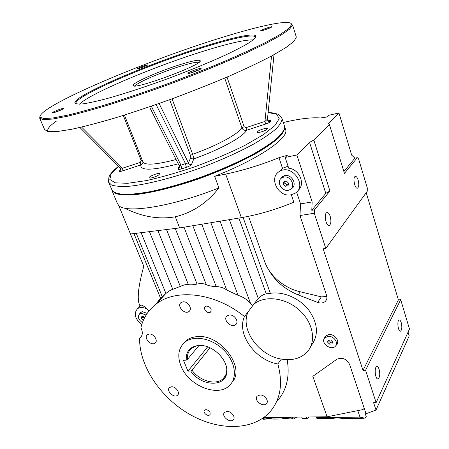 <?xml version="1.0" encoding="UTF-8"?>
<svg xmlns="http://www.w3.org/2000/svg" width="449" height="449" viewBox="0 0 449 449"><rect width="100%" height="100%" fill="white"/><g stroke="black" fill="none" stroke-linecap="round" stroke-linejoin="round"><path stroke-width="0.67" d="M124.446 208.05C141.828 216.777 158.778 219.69 175.301 216.788C192.604 212.562 207.135 202.937 218.893 187.918L214.656 176.317C258.439 159.21 288.763 138.197 285.693 129.795L285.418 128.942M112.11 190.819L117.223 203.184L118.648 205.384C125.411 213.853 172.13 206.686 218.893 187.918M248.527 216.317L264.59 261.346C269.248 275.551 284.329 288.32 300.347 291.805L321.355 296.862L326.855 296.525M296.626 192.054L300.549 203.891L299.966 215.542L326.569 295.341C327.27 297.653 326.917 299.601 325.508 301.2C323.488 303.109 320.878 303.513 317.679 302.418L298.147 294.898C281.871 288.129 270.685 276.943 264.59 261.346M252.546 305.46L250.491 303.316C247.118 299.556 242.982 296.896 238.082 295.341L226.728 290.015C223.86 287.865 220.341 286.72 216.182 286.58C212.197 286.484 208.908 285.85 206.31 284.666C203.824 283.51 200.737 283.308 197.055 284.06C193.412 284.818 190.522 285.014 188.384 284.655C186.245 284.307 183.551 284.891 180.29 286.4L172.798 289.313C171.018 289.773 168.734 291.16 165.939 293.466L160.568 298.243L155.668 304.439M253.348 304.703L258.534 298.22C261.324 295.594 263.905 294.146 266.285 293.859L270.349 293.32C283.224 291.171 299.517 298.153 308.738 310.023C318.021 323.437 318.869 335.263 311.28 345.5M281.327 359.077L277.847 363.971C283.19 383.929 280.451 400.031 269.63 412.272C252.136 431.203 217.557 430.748 188.804 413.838C159.99 396.978 139.151 365.576 139.605 338.176L139.959 337.94C142.72 335.583 143.035 332.165 140.907 327.686C143.237 317.931 148.35 310.034 156.252 303.99C176.143 288.236 215.279 292.731 244.492 316.562L248.157 311.825C239.755 329.033 258.596 355.513 281.327 359.077C292.355 360.901 301.06 358.431 307.453 351.662C316.702 341.302 313.026 321.944 298.882 309.692C284.857 297.322 264.029 295.212 253.606 304.478L248.157 311.825M183.489 343.446L186.172 340.668C189.068 338.338 192.66 337.003 196.954 336.643C220.178 333.568 246.114 367.854 231.959 382.413M281.815 177.074L280.765 178.741M291.171 188.659L292.782 187.536M290.767 189.029L291.524 188.625C297.738 185.173 291.878 173.847 284.739 175.604L282.831 176.311L280.417 179.162M278.677 172.018L282.96 168.106L288.067 166.22M291.154 194.799L295.156 193.233C307.717 185.92 292.052 163.576 279.71 171.35C268.092 177.215 278.268 197.756 291.154 194.799M297.906 190.544C305.842 184.606 299.573 169.105 288.718 168.19L285.149 157.419L287.304 155.315L278.958 157.672L282.533 168.375M324.997 336.587L324.515 338.164M336.11 345.124L337.261 343.94M335.897 345.528L336.778 344.692C340.073 341.077 334.516 333.876 328.921 334.533L325.261 336.239L324.268 338.546M140.458 312.51L139.824 313.688M147.182 313.391L142.423 311.713L140.711 312.319L139.493 313.974M148.95 311.011L147.395 309.282C144.23 306.302 142.131 304.938 141.104 305.191L140.66 305.634M147.395 309.282C143.635 307.172 140.391 306.942 137.675 308.581C133.437 313.441 134.807 318.762 141.772 324.554M358.128 180.015C357.224 177.293 356.214 176.12 355.114 176.479C352.426 177.624 355.075 189.775 357.629 188.064C358.953 186.733 359.121 184.051 358.128 180.015M401.226 322.663C400.592 320.704 399.879 319.828 399.077 320.03C396.658 320.687 398.229 332.333 400.581 331.132C401.973 329.746 402.192 326.923 401.226 322.663M379.108 369.263C378.434 367.282 377.643 366.401 376.745 366.62C373.871 367.327 375.336 380.157 378.142 378.849C379.882 377.227 380.202 374.034 379.108 369.263M330.189 216.283C329.179 213.427 328.023 212.214 326.726 212.652C323.476 214.01 326.305 227.323 329.42 225.353C331.07 223.787 331.323 220.762 330.189 216.283M111.823 190.135L114.944 193.306C118.901 194.726 124.828 195.253 132.724 194.894C150.011 193.401 176.047 186.986 202.993 177.31C223.546 169.61 241.528 161.483 256.94 152.929C266.122 147.474 273.362 142.423 278.672 137.792C282.775 133.505 284.812 129.913 284.784 127.011L285.693 129.795M182.956 301.84L181.143 302.503C176.305 305.651 184.629 315.114 189.023 311.471C192.857 308.979 187.884 301.043 182.956 301.84M227.031 411.43L224.522 412.412C220.835 415.942 230.135 423.637 233.351 419.708C235.961 417.216 231.342 411.155 227.031 411.43M205.99 409.583L204.531 410.145C202.23 412.227 207.82 417.082 209.846 414.758C210.727 412.199 209.442 410.47 205.99 409.583M206.68 306.038L205.412 306.521C202.376 308.631 207.786 314.502 210.547 312.094C212.018 309.013 210.727 306.993 206.68 306.038M259.96 394.991L257.187 396.136C253.309 400.025 263.17 407.838 266.538 403.533C269.232 400.817 264.489 394.649 259.96 394.991M229.349 314.996L227.093 315.883C222.289 319.52 231.42 328.702 235.731 324.576C239.368 321.81 234.361 314.272 229.349 314.996M171.557 386.774L169.537 387.515C165.687 390.574 174.133 398.678 177.557 395.204C180.447 392.926 175.817 386.393 171.557 386.774M149.175 334.045L147.468 334.651C143.119 337.525 151.133 346.42 155.062 343.087C158.508 340.83 153.698 333.422 149.175 334.045M376.133 402.601L409.477 329.022L400.704 299.696L398.403 299.904L363.005 370.38L365.57 370.268L376.133 402.601L373.585 402.658L376.009 410.044L366.042 413.742L349.575 364.347C346.437 358.802 342.222 357.095 336.924 359.228L312.818 376.335L327.113 416.79L361.9 409.791L364.285 408.489M118.648 205.384L143.781 266.263C138.842 284.094 137.209 296.368 138.887 303.092L140.066 306.218M139.605 338.176L141.575 336.071M287.197 359.688C289.964 376.677 286.619 390.473 277.162 401.086M130.429 233.996L179.639 227.918L241.366 217.653C258.197 214.774 275.686 209.638 293.826 202.252L291.35 194.759M283.313 122.521L284.997 122.128C299.904 118.676 311.707 117.29 320.401 117.975L326.614 117.043L328.303 115.399L338.95 112.946L328.421 123.469L329.392 124.435L313.829 140.088L309.541 142.339L325.789 193.362L311.786 210.3L312.156 201.927L300.549 203.891M293.826 202.252L291.322 194.765M282.516 168.397L278.958 157.672M214.656 176.317L225.667 174.089C242.634 170.581 260.392 165.12 278.936 157.694M299.966 215.542L314.294 213.241L325.794 248.46L367.967 190.241L358.588 158.895L357.309 157.683L344.434 173.359L329.392 124.435M398.403 299.904L366.204 192.672M376.009 410.044L409.207 335.903L408.074 332.12M312.156 201.927L296.868 155L309.541 142.339M314.294 213.241L314.44 209.863L329.931 191.005L325.789 193.362M314.44 209.863L311.786 210.3M179.639 227.918L175.301 216.788M296.868 155L285.149 157.419M263.838 417.486L327.113 416.79M363.005 370.38L323.157 248.813L325.794 248.46M338.95 112.946L351.662 155.101L354.918 158.155L343.867 171.518M364.212 408.528L363.92 409.157L363.033 409.174M277.847 363.971C255.127 360.193 236.297 333.792 244.492 316.562M400.704 299.696L365.57 370.268M329.931 191.005L313.829 140.088M354.918 158.155L357.309 157.683M363.785 408.758L363.92 409.157M159.187 299.713L159.49 300.448M283.785 177.102L281.972 177.776C274.788 181.621 283.577 194.019 290.211 189.433C296.099 186.172 290.542 175.441 283.785 177.102M288.056 185.751L285.469 186.228L283.409 184.157L283.92 181.604L286.507 181.115L288.578 183.198L288.056 185.751M285.003 181.402L284.728 182.782L286.782 184.848L288.297 184.567M286.782 184.848L285.469 186.228M284.728 182.782L283.409 184.157M328.152 336.34L324.683 337.957C320.042 342.935 331.587 351.432 335.588 345.966C338.703 342.548 333.45 335.729 328.152 336.34M331.996 343.94L329.515 344.097L327.602 342.183L328.157 340.101L330.644 339.938L332.563 341.857L331.996 343.94M328.758 340.061L330.587 342.278L332.485 342.155M330.587 342.278L329.515 344.097M328.679 340.37L327.602 342.183M146.082 315.075L141.312 313.256L139.69 313.829C137.4 316.663 138.314 319.593 142.428 322.618M143.411 320.171L141.57 318.493L141.761 316.624L143.652 316.438L144.701 317.488M143.124 316.489L143.074 316.966L144.325 318.212M143.074 316.966L141.57 318.493M306.459 417.014L307.032 418.591L309.243 416.986M301.711 417.07L302.284 418.636L307.032 418.591M296.75 417.121L293.697 418.962L289.801 418.928C286.327 418.294 283.555 418.322 281.495 419.012L273.295 419.091C269.871 418.462 267.172 418.49 265.191 419.17L263.512 419.254L263.642 417.632M357.802 410.616L359.997 417.132L365.121 418.215L366.272 416.711L365.144 413.338L365.733 412.816M292.495 417.172L293.163 418.968L290.885 417.862L290.638 417.188M316.972 416.902L317.219 417.581L316.848 418.333L316.068 416.908L316.489 418.081M363.842 418.283L341.897 418.423C338.243 417.761 335.257 417.789 332.939 418.507L316.848 418.333M196.999 345.618L191.571 348.228C188.462 350.95 187.121 354.643 187.542 359.301L199.047 345.421M210.014 347.818L192.009 370.178C199.665 381.173 216.328 385.77 223.265 378.496C225.578 376.2 226.739 373.22 226.756 369.555L226.756 369.51M192.009 370.178L190.735 371.031C201.461 387.251 227.604 387.465 226.796 370.593C227.172 359.099 212.815 345.388 200.434 345.416C190.556 345.853 185.83 350.764 186.251 360.149L187.542 359.301M180.969 366.008C188.361 385.725 218.225 397.876 229.765 385.186C237.88 377.25 235.029 360.693 223.119 349.417C211.316 338.046 193.575 334.937 184.808 342.25C178.41 348.076 177.131 355.995 180.969 366.008M207.663 346.853L187.946 371.166L183.461 360.306L186.251 360.149M190.735 371.031L187.946 371.166M172.057 98.842L192.66 154.265L193.85 158.828C219.842 149.747 243.162 136.872 246.647 130.249C244.436 130.704 242.858 129.901 241.904 127.842L224.691 78.075M81.6 127.084L122.493 168.212L122.886 170.816L140.745 164.957L142.428 163.728L143.001 162.443M158.912 174.801C156.533 176.721 149.259 178.921 149.208 177.753C148.557 176.362 159.513 172.203 159.687 173.78L158.912 174.801M267.015 129.312C265.135 131.069 257.109 133.392 257.137 132.18C256.592 130.844 267.374 127.14 267.447 128.638L267.015 129.312M199.592 69.629L189.804 73.209M62.203 109.483L54.25 112.553M269.888 27.967L262.727 30.515M145.487 66.087L139.88 68.175M39.978 116.218L39.664 118.194L43.458 119.647L52.645 119.058L67.277 116.274C79.636 113.322 94.268 109.275 111.178 104.123C129.093 98.41 147.884 92.006 167.544 84.9C197.016 73.973 225 62.546 247.517 52.32L266.852 42.969L280.939 35.19L289.476 29.247L292.54 25.256L290.986 23.365M188.765 72.592L187.907 73.299C187.463 74.556 201.831 69.348 201.13 68.506C201.141 67.692 191.633 70.841 188.765 72.592M53.487 111.919L52.146 112.851C51.831 113.833 64.6 108.933 63.943 108.321C62.007 108.411 58.522 109.607 53.487 111.919M261.049 30.409L260.555 30.813C260.162 31.716 272.307 27.423 271.802 26.833C271.881 26.21 263.142 29.118 261.049 30.409M138.343 68.068L137.523 68.635C137.226 69.376 148.058 65.363 147.575 64.909C145.717 65.088 142.636 66.138 138.343 68.068M108.737 182.676L112.503 191.094C114.843 192.935 118.94 194.041 124.794 194.423C131.636 194.344 139.976 193.44 149.826 191.712C165.849 188.434 183.473 183.388 202.69 176.564C221.828 169.413 238.846 161.836 253.741 153.833C262.76 148.686 270.135 143.848 275.877 139.336C280.58 135.093 283.465 131.422 284.537 128.324L284.284 125.484M221.806 37.542C146.587 60.576 37.093 106.744 40.084 117.172L43.873 118.581L53.016 117.969L67.569 115.168C79.855 112.216 94.397 108.175 111.206 103.046C129.009 97.36 147.676 90.99 167.208 83.935C186.722 76.65 205.316 69.342 222.99 61.996C239.626 54.84 253.938 48.279 265.926 42.307L279.957 34.59L288.471 28.697L291.547 24.746C292.35 18.662 261.071 25.29 221.806 37.542M207.528 45.343C153.446 61.754 75.269 94.728 74.865 102.675C75.393 103.899 78.115 104.297 83.031 103.865C89.233 102.922 97.467 101.092 107.732 98.376C124.867 93.549 144.471 87.134 166.528 79.142C188.574 70.936 208.022 63 224.876 55.339C234.922 50.585 242.892 46.46 248.785 42.952C253.376 39.882 255.745 37.609 255.896 36.128C254.751 32.805 234.361 37.048 207.528 45.343M115.909 193.132C126.074 198.093 164.104 191.521 204.918 176.395C245.749 161.32 278.902 141.564 283.392 131.181M255.436 37.694L255.408 37.138C254.297 33.798 234.086 37.969 207.455 46.185C153.766 62.439 76.173 95.21 75.887 103.124L76.296 103.96M253.163 39.916C245.575 39.669 230.629 42.93 208.314 49.71C159.322 64.454 90.126 93.168 79.467 104.174M183.338 63.635C162.684 69.696 132.562 82.616 133.185 85.338C130.934 91.203 203.846 64.42 200.198 60.71C199.289 59.605 193.665 60.581 183.338 63.635M198.929 62.372C197.06 61.855 191.807 62.877 183.164 65.425C164.166 70.981 136.479 82.739 135.256 85.922M190.825 157.363L188.423 162.936C189.068 164.244 190.101 164.744 191.527 164.435L193.85 158.828C192.464 159.137 191.454 158.649 190.825 157.363L190.46 155.5L192.66 154.265C216.749 145.813 238.43 133.97 241.904 127.842L244.116 126.702L246.03 127.639L246.647 130.249L265.612 124.031L264.955 121.421L267.452 119.176L274.002 54.683M178.253 163.818C152.783 170.541 140.279 170.923 140.745 164.957L140.318 162.358L122.493 168.212L120.029 167.803L79.9 127.477M179.319 165.934L177.967 168.83L178.842 168.308C179.387 168.308 179.533 167.483 179.274 165.838L185.448 163.588L156.359 105.077M159.642 104.606L188.423 162.936L185.448 163.588L186.38 167.337C189.158 166.355 190.876 165.389 191.527 164.435M179.499 166.888L178.842 168.308L179.448 167.297M321.355 296.862L317.679 302.418M141.104 232.683L165.939 293.466M149.466 231.645L172.798 289.313M157.941 230.601L180.29 286.4M166.534 229.54L188.384 284.655M175.25 228.462L197.055 284.06M184.011 227.194L206.31 284.666M192.829 225.724L216.182 286.58M201.775 224.236L226.728 290.015M210.85 222.726L238.082 295.341M220.061 221.2L250.491 303.316M229.405 219.645L258.265 298.478M238.89 218.068L266.285 293.859M241.366 217.653L225.667 174.089M133.925 233.57L160.568 298.243M243.044 217.367L270.349 293.32M136.227 233.284L162.257 296.621M300.347 291.805L298.147 294.898M263.047 418.058L263.479 419.175M263.844 418.142L290.885 417.862M317.219 417.581L359.997 417.132M56.49 121.056C49.339 125.995 46.561 129.52 48.161 131.63M159.53 104.23L159.238 103.455M124.418 115.084L142.816 161.668C144.69 165.569 155.775 164.85 176.081 159.524M118.553 166.321L111.144 173.774L109.831 179.488L115.298 182.833L127.673 183.299L146.357 180.605C161.556 177.232 178.113 172.489 196.022 166.371C213.898 159.681 230.298 152.626 245.221 145.207L263.299 134.706L274.827 125.625L279.233 118.682L276.741 114.276L268.126 112.542M122.886 170.816C120.298 171.602 119.12 171.681 119.355 171.052L120.512 170.036M120.652 169.447L119.355 171.052M268.783 120.36L270.478 120.54C268.738 120.809 267.756 120.085 267.537 118.356M265.612 124.031C268.457 123.037 270.051 122.195 270.405 121.505L270.478 120.54M177.967 168.83C177.855 169.604 179.14 169.599 181.828 168.813L186.38 167.337M244.116 126.702L227.009 77.082M246.03 127.639L264.955 121.421L271.522 56.03M140.318 162.358L141.143 160.562L123.295 115.438M39.759 118.356L44.591 129.537L48.004 131.602L56.933 131.591L71.47 129.306C83.834 126.635 98.555 122.802 115.629 117.79C133.746 112.171 152.75 105.784 172.641 98.628C192.509 91.203 211.378 83.699 229.259 76.111C246.046 68.697 260.386 61.867 272.274 55.625L285.979 47.532L293.96 41.314L296.334 37.104L296.121 36.42M181.828 168.813L180.908 165.058L151.543 106.722M190.46 155.5L169.66 99.717M118.491 166.259C112.076 171.507 109.837 175.009 109.994 174.942L108.961 176.878L108.462 182.013L111.509 185.016C115.427 186.313 121.32 186.728 129.2 186.262C146.458 184.55 172.545 177.972 199.603 168.24C220.24 160.518 238.324 152.424 253.848 143.961C263.097 138.567 270.41 133.606 275.781 129.076C279.94 124.895 282.023 121.415 282.045 118.631L281.209 116.931M270.405 121.505C268.575 121.769 267.593 120.994 267.452 119.176M120.203 169.862L120.618 169.671M142.266 160.282L141.143 160.562M326.507 299.651L325.508 301.2M156.252 303.99L165.664 293.691M291.828 188.299L291.524 188.625M279.71 171.35L282.96 168.106M337.025 344.265L336.778 344.692M137.675 308.581L141.104 305.191M357.095 188.159L357.629 188.064M400.177 331.16L400.581 331.132M377.631 378.872L378.142 378.849M328.696 225.465L329.42 225.353M253.606 304.478L258.534 298.22M189.848 310.556L189.023 311.471M233.777 419.069L233.351 419.708M210.126 414.365L209.846 414.758M211.075 311.483L210.547 312.094M267.003 402.798L266.538 403.533M236.516 323.583L235.731 324.576M178.057 394.576L177.557 395.204M155.73 342.363L155.062 343.087M139.959 337.94L141.3 336.531M292.052 187.446L292.928 186.509M281.972 177.776L283.875 175.834M336.2 344.899L337.715 342.278M324.683 337.957L326.238 335.386M139.69 313.829L141.643 311.87M263.484 419.214L263.041 418.064M223.265 378.496L225.387 375.628M226.756 369.555L226.796 370.593M184.808 342.25L186.172 340.668M143.001 162.431L142.428 163.728C142.765 163.93 142.922 163.335 142.911 161.937M284.554 126.315L282.045 118.631C280.109 115.545 278.588 114.04 277.488 114.113L274.193 113.069L268.137 112.424M296.334 37.104L292.552 24.908M188.221 73.451L187.907 73.299M40.084 117.172L39.664 118.194M291.547 24.746L292.54 25.256M255.408 37.138L255.896 36.128M75.887 103.124L74.865 102.675M76.139 103.921L75.903 103.354M199.783 61.614L200.198 60.71M134.464 85.933L133.185 85.338M179.263 165.816L149.91 107.782M267.537 118.401C267.402 119.513 268.12 120.186 269.697 120.427L268.766 120.416M120.091 167.87C120.899 168.903 120.832 169.868 119.894 170.777L120.59 169.801"/></g></svg>
